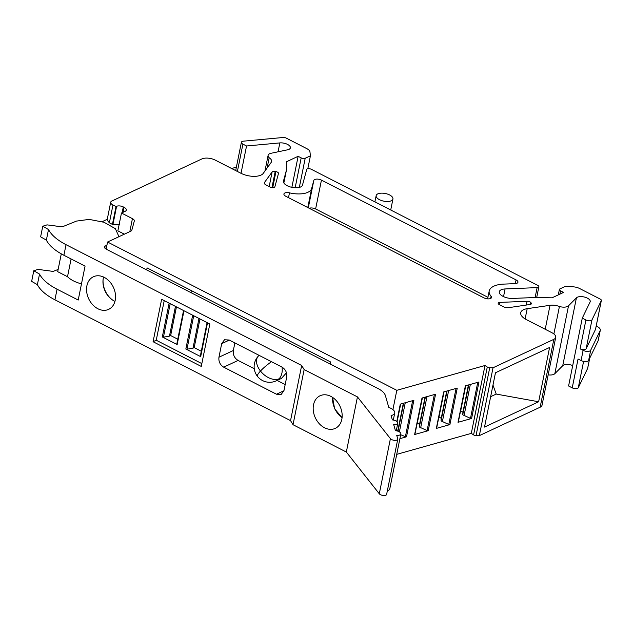 <?xml version="1.0" encoding="UTF-8"?>
<svg xmlns="http://www.w3.org/2000/svg" width="633" height="633" viewBox="0 0 633 633"><rect width="100%" height="100%" fill="white"/><g stroke="black" fill="none" stroke-linecap="round" stroke-linejoin="round"><path stroke-width="0.95" d="M118.403 236.956L118.68 236.046L115.348 228.663L104.057 222.286L89.174 219.39L76.498 221.091L62.184 226.867L47.04 224.865L42.767 226.218L48.504 229.542C51.384 235.049 57.231 240.097 66.038 244.678L301.664 365.478L304.141 369.569L357.455 396.907L390.411 438.637L379.294 493.78L346.338 452.049L357.455 396.907M58.149 269.413L53.204 271.407L38.059 269.397L33.786 270.758L39.523 274.081C42.403 279.588 48.243 284.628 57.057 289.218L78.215 300.058L85.059 266.129L63.901 255.281C55.095 250.7 49.247 245.651 46.359 240.144L40.631 236.829L42.767 226.218M33.786 270.758L31.65 281.361L37.379 284.684C40.267 290.191 46.114 295.239 54.921 299.82L290.547 420.621L301.664 365.478M161.629 299.298L209.824 324.009L201.27 366.428L153.075 341.717L161.629 299.298M281.954 367.077C285.594 369.387 287.176 372.695 286.709 376.999L283.972 390.577L281.147 394.486L276.486 394.224L223.694 367.164C220.062 364.853 218.48 361.546 218.947 357.234L221.685 343.664L224.509 339.755L229.17 340.016L281.954 367.077M104.216 277.357A17.993 13.617 -115.1 0 0 93.431 276.748A17.993 13.617 -115.1 0 0 86.895 285.792A17.993 13.617 -115.1 0 0 97.886 308.746A17.993 13.617 -115.1 0 0 108.67 309.347A17.993 13.617 -115.1 0 0 115.206 300.303A17.993 13.617 -115.1 0 0 104.216 277.357M107.001 244.836L104.223 246.838L106.115 249.141L377.964 388.512A19.449 8.878 -168.6 0 1 385.41 395.641L388.789 407.446A9.724 4.439 -168.6 0 1 394.739 412.977A9.724 4.439 -168.6 0 1 391.107 415.541L392.357 419.908A4.866 2.216 -168.6 0 1 397.793 423.208A4.866 2.216 -168.6 0 1 393.694 424.585L395.435 430.654A4.866 2.216 -168.6 0 1 400.847 433.953A4.866 2.216 -168.6 0 1 396.725 435.33L397.73 438.835A3.893 1.772 -168.6 0 1 397.753 439.255A3.893 1.772 -168.6 0 1 394.525 440.362A3.893 1.772 -168.6 0 1 390.411 438.637M37.379 284.684L39.523 274.081M400.847 433.953L389.73 489.095A4.866 2.216 -168.6 0 1 387.428 490.456M397.753 439.255L386.628 494.397A3.893 1.772 -168.6 0 1 383.408 495.504A3.893 1.772 -168.6 0 1 379.294 493.78M290.547 420.621L293.024 424.711L346.338 452.049M293.024 424.711L304.141 369.569M153.075 341.717L156.24 340.238L201.84 363.611M156.24 340.238L164.224 300.635M285.182 384.571L277.112 380.441M254.252 368.723L238.087 360.43C234.455 358.128 232.865 354.812 233.34 350.508L234.867 342.936M103.559 277.04L103.306 278.124A17.993 13.617 -115.1 0 0 114.945 301.387M313.525 404.804A17.993 13.617 -115.1 0 0 324.515 427.758A17.993 13.617 -115.1 0 0 335.3 428.359A17.993 13.617 -115.1 0 0 341.828 419.315A17.993 13.617 -115.1 0 0 330.845 396.369A17.993 13.617 -115.1 0 0 320.061 395.76A17.993 13.617 -115.1 0 0 313.525 404.804M332.57 397.382L334.628 408.815L342.073 417.725M48.504 229.542L46.359 240.144M175.46 306.396L169.47 336.123L163.441 337.16A0.973 0.443 -168.6 0 1 162.317 336.97L177.161 344.581A0.973 0.443 -168.6 0 1 176.781 344.115A0.973 0.443 -168.6 0 1 176.829 344.02L183.578 310.558M198.984 318.454L192.994 348.182L186.964 349.218A0.973 0.443 -168.6 0 1 185.841 349.028L200.685 356.64A0.973 0.443 -168.6 0 1 200.305 356.181A0.973 0.443 -168.6 0 1 200.352 356.078L207.102 322.616M176.441 306.894L170.657 335.561L169.47 336.123M177.77 339.209L170.657 335.561M199.965 318.953L194.181 347.628L192.994 348.182M201.294 351.268L194.181 347.628M396.733 454.359L471.3 433.376L473.595 434.895L487.275 367.021L484.989 365.502L396.812 390.316L107.57 242.02L130.904 231.108A4.866 2.216 11.4 0 0 131.83 230.175L134.307 221.028A4.866 2.216 11.4 0 0 134.323 220.964A4.866 2.216 11.4 0 0 132.432 218.654L121.465 213.028L117.873 230.847L124.361 234.17M283.434 181.244L286.44 170.087L286.607 161.7L298.119 156.319L301.181 157.886A2.92 1.329 11.4 0 0 305.201 158.258L310.415 155.821L309.956 151.865A7.778 3.553 11.4 0 0 306.918 148.7L286.235 138.097A2.92 1.329 11.4 0 0 283.157 137.496L243.412 141.167A3.893 1.772 11.4 0 0 241.395 142.275A3.893 1.772 11.4 0 0 242.906 144.126L246.546 145.986L279.849 142.908A7.295 3.331 11.4 0 1 290.294 146.943A7.295 3.331 11.4 0 1 290.373 147.869A7.295 3.331 11.4 0 1 287.651 149.792L271.019 153.281A7.778 3.553 11.4 0 0 268.115 155.338A7.778 3.553 11.4 0 0 269.183 157.704A9.724 4.439 11.4 0 1 271.589 161.502A9.724 4.439 11.4 0 1 271.217 162.349L263.265 173.363A14.591 6.654 11.4 0 1 240.888 173.252L215.339 160.149A9.724 4.439 11.4 0 0 201.927 158.923L111.827 201.041A5.839 2.667 11.4 0 0 110.696 202.236L107.104 220.055L109.374 222.824L112.429 224.391L119.708 224.739M102.206 221.677L107.254 219.311M61.282 253.873L57.698 271.676L67.509 276.708L71.094 258.968M81.538 283.901C75.327 282.223 70.659 279.826 67.509 276.708M396.812 390.316L392.919 409.606M107.57 242.02L106.13 249.149M330.276 364.07L330.687 362.029L147.085 267.901L146.674 269.935M113.054 300.366A18.966 14.353 64.9 0 1 103.132 279.145M342.073 417.701A18.966 14.353 64.9 0 1 332.586 397.389M121.465 213.028L125.207 211.28A5.839 2.667 11.4 0 0 126.339 210.085A5.839 2.667 11.4 0 0 124.068 207.315L123.3 206.92A4.866 2.216 11.4 0 0 116.599 206.303L116.021 206.572L112.429 224.391M116.021 206.572L112.967 205.005L109.374 222.824M110.696 202.236A5.839 2.667 11.4 0 0 112.967 205.005M473.595 434.895A2.429 1.108 11.4 0 0 476.048 435.591L479.339 435.631L540.147 407.209A9.724 4.439 11.4 0 0 542.03 405.207L555.719 337.342A9.724 4.439 11.4 0 0 551.936 332.729L526.387 319.625A14.591 6.654 11.4 0 1 520.722 312.702A14.591 6.654 11.4 0 1 527.186 308.682L550.03 305.304A9.724 4.439 11.4 0 1 559.422 306.507A7.778 3.553 11.4 0 0 568.521 305.81L554.832 373.684L562.729 365.708A7.295 3.331 11.4 0 1 572.715 365.558M585.913 319.981L580.097 348.83A3.893 1.772 11.4 0 0 586.15 348.72L591.966 319.879A3.893 1.772 11.4 0 1 585.913 319.981L582.281 318.122L568.592 385.988L572.232 387.855A3.893 1.772 11.4 0 0 578.285 387.744L587.614 368.477A2.92 1.329 11.4 0 0 587.669 368.327A2.92 1.329 11.4 0 0 587.677 368.169M548.146 374.878A7.778 3.553 11.4 0 0 554.832 373.684M591.966 319.879L601.303 300.612A2.92 1.329 11.4 0 0 601.35 300.461A2.92 1.329 11.4 0 0 600.219 299.077L579.535 288.474A7.778 3.553 11.4 0 0 573.213 286.836L565.158 286.433L559.944 288.87A2.92 1.329 11.4 0 0 559.382 289.471A2.92 1.329 11.4 0 0 560.514 290.856L563.576 292.422L552.063 297.803L534.956 297.502L512.572 298.436A9.724 4.439 11.4 0 1 499.287 291.773A9.724 4.439 11.4 0 1 501.178 289.772A9.724 4.439 11.4 0 1 505.079 288.949L537.124 287.611A2.92 1.329 11.4 0 0 538.865 286.765A2.92 1.329 11.4 0 0 537.726 285.38L311.301 169.288A2.92 1.329 11.4 0 0 306.72 169.478L302.495 185.089A9.724 4.439 11.4 0 1 300.643 186.957A9.724 4.439 11.4 0 1 289.542 186.695A9.724 4.439 11.4 0 1 283.457 181.117A9.724 4.439 11.4 0 1 283.489 180.983M487.275 367.021A2.429 1.108 11.4 0 0 489.728 367.718L493.028 367.765L553.828 339.343A9.724 4.439 11.4 0 0 555.719 337.342M582.281 318.122L590.098 301.973A7.295 3.331 11.4 0 0 590.225 301.601A7.295 3.331 11.4 0 0 582.344 296.679A7.295 3.331 11.4 0 0 576.418 297.842L568.521 305.81M285.815 196.285L483.905 297.85A4.866 2.216 11.4 0 0 488.723 298.871A4.866 2.216 11.4 0 0 491.556 297.463A4.866 2.216 11.4 0 0 491.081 296.189A19.449 8.878 11.4 0 1 489.19 291.077A19.449 8.878 11.4 0 1 489.277 290.713A24.315 11.093 11.4 0 1 489.871 289.4A24.315 11.093 11.4 0 1 503.631 284.114L515.064 283.631A4.866 2.216 11.4 0 0 517.96 282.223A4.866 2.216 11.4 0 0 516.069 279.921L321.437 180.128A4.866 2.216 11.4 0 0 313.81 180.452L311.618 188.539A19.449 8.878 11.4 0 1 289.479 192.836A4.866 2.216 11.4 0 0 283.924 193.975A4.866 2.216 11.4 0 0 285.815 196.285M264.372 183.277L264.554 182.399A4.866 2.216 11.4 0 0 264.365 182.818A4.866 2.216 11.4 0 0 266.248 185.129L270.251 187.178A2.92 1.329 11.4 0 0 274.825 186.98L278.473 173.489A2.92 1.329 11.4 0 0 278.488 173.45A2.92 1.329 11.4 0 0 275.948 171.583L272.681 187.795M264.554 182.399L272.135 171.891A2.92 1.329 11.4 0 1 275.213 171.424L275.948 171.583M530.098 304.489L508.813 307.63A4.866 2.216 11.4 0 1 503.33 306.673L499.326 304.623A2.92 1.329 11.4 0 1 498.195 303.247A2.92 1.329 11.4 0 1 499.935 302.4L527.06 301.261A2.92 1.329 11.4 0 1 530.897 302.629L531.182 303.001A2.92 1.329 11.4 0 1 531.396 303.682A2.92 1.329 11.4 0 1 530.098 304.489M191.981 290.919L191.57 292.952M493.028 367.765L479.339 435.631M495.465 372.774L549.586 347.477L538.636 401.765L484.522 427.069L495.465 372.774M484.989 365.502L471.3 433.376M399.898 438.661L406.513 436.802A0.973 0.443 11.4 0 1 405.397 436.691L412.661 400.657M406.513 436.802L413.871 400.317L400.293 404.139L396.804 421.459M457.263 388.108L443.686 391.93L436.327 428.414L449.905 424.593L457.263 388.108M471.601 418.484L478.952 382.008L465.374 385.829L458.023 422.306L471.601 418.484A0.973 0.443 11.4 0 1 470.485 418.373L477.749 382.348M428.209 430.693L435.567 394.217L421.989 398.038L414.631 434.515L428.209 430.693A0.973 0.443 11.4 0 1 427.093 430.582L434.357 394.557M267.102 168.046L269.183 157.704M246.546 145.986L241.031 173.323M310.415 155.821L307.804 168.75M298.119 156.319L291.86 187.336M286.44 170.087L283.853 182.929M580.097 348.83L583.12 350.373A4.866 2.216 -168.6 0 0 590.684 350.239L600.163 330.663A7.778 3.553 11.4 0 0 600.298 330.268L598.248 340.443A7.778 3.553 -168.6 0 1 598.114 340.839L588.627 360.422A4.866 2.216 -168.6 0 1 581.07 360.557L578.048 359.006L572.232 387.855M559.422 306.507L553.883 333.963M530.541 304.386L530.897 302.629M586.15 348.72L595.487 329.453A2.92 1.329 -168.6 0 0 595.534 329.302A2.92 1.329 -168.6 0 0 595.542 329.144M487.932 297.312L315.622 208.969A4.866 2.216 11.4 0 0 309.165 208.257M538.636 401.765L496.217 394.074L492.98 385.086M496.217 394.074L490.646 396.685M400.689 434.713L405.397 436.691M396.495 429.633L397.848 430.527L397.801 431.16M438.914 416.838L441.233 418.318L441.043 420.913L448.789 424.482A0.973 0.443 11.4 0 0 449.905 424.593M458.023 422.306A0.973 0.443 11.4 0 0 458.324 422.069L465.643 385.75M460.61 410.73L462.929 412.21L462.739 414.813L470.485 418.373M436.327 428.414A0.973 0.443 11.4 0 0 436.628 428.169L443.947 391.859M414.631 434.515A0.973 0.443 11.4 0 0 414.931 434.278L422.251 397.959M417.218 422.939L419.537 424.419L419.347 427.022L427.093 430.582M236.291 167.579L234.701 167.729A4.866 2.216 11.4 0 0 232.279 168.837M600.298 330.268A7.778 3.553 11.4 0 0 597.283 326.573L596.199 326.019M400.689 404.028L397.12 421.728M403.34 403.284L397.848 430.527M403.688 403.189L398.03 431.239M405.262 402.746L399.383 431.888M444.073 391.819L439.025 416.854M446.724 391.075L441.233 418.318M447.08 390.972L441.043 420.913M448.647 390.537L442.348 421.784M465.769 385.719L460.721 410.754M468.42 384.967L462.929 412.21M468.776 384.872L462.739 414.813M470.343 384.429L464.044 415.675M422.385 397.928L417.337 422.963M425.036 397.184L419.537 424.419M425.384 397.081L419.347 427.022M426.959 396.638L420.652 427.884M390.877 209.23L390.893 210.093M388.021 201.492A8.561 3.909 -168.6 0 1 376.152 195.637A8.561 3.909 -168.6 0 1 381.066 193.16A8.561 3.909 -168.6 0 1 392.935 199.015A8.561 3.909 -168.6 0 1 388.021 201.492M271.478 361.704A15.564 2.983 -38.1 0 0 260.479 371.041A15.564 9.724 -137.1 0 1 258.288 356.142A15.564 15.564 0 0 0 257.449 376.342A15.564 2.983 141.9 0 1 260.479 371.041A15.564 9.724 42.9 0 0 279.121 378.748A15.564 11.782 64.9 0 1 276.281 380.829L281.456 378.407L286.464 372.805M54.921 299.82L57.057 289.218M66.038 244.678L63.901 255.281M276.486 394.224L283.932 390.735M223.694 367.164L238.087 360.43M218.947 357.234L233.34 350.508M221.685 343.664L229.32 340.087M105.023 245.913L104.603 248.001M177.161 344.581L183.981 310.763M169.138 303.152L162.317 336.97M207.505 322.822L200.685 356.64M192.661 315.21L185.841 349.028M170.19 303.69L163.441 337.16M193.714 315.748L186.964 349.218M129.82 231.623L132.432 218.654M123.071 212.277L124.068 207.315M123.3 206.92L122.137 212.72M113.006 224.122L116.599 206.303M553.828 339.343L540.147 407.209M476.048 435.591L489.728 367.718M279.849 142.908L278.053 151.809M237.391 171.464L242.906 144.126M299.322 187.423L305.201 158.258M295.152 187.772L301.181 157.886M535.13 297.502L537.124 287.611M503.536 296.616L505.079 288.949M559.849 294.163L560.514 290.856M589.671 358.262L587.614 368.477M578.285 387.744L583.594 361.403M581.07 360.557L583.12 350.373M576.418 297.842L562.729 365.708M545.203 329.271L550.03 305.304M525.121 318.921L527.186 308.682M271.929 187.716L275.213 171.424M269.167 186.624L272.135 171.891M526.3 305.051L527.06 301.261M499.469 304.695L499.935 302.4M530.937 304.22L531.182 303.001M601.303 300.612L595.487 329.453M288.506 197.662L289.479 192.836M307.788 207.553L311.618 188.539M313.81 180.452L308.295 207.814M315.622 208.969L321.437 180.128M516.069 279.921L515.325 283.616M490.622 298.459L491.081 296.189M448.789 424.482L456.053 388.448M590.684 350.239L588.627 360.422M600.163 330.663L598.114 340.839M279.121 378.748A15.564 11.782 -115.1 0 0 282.009 367.1M397.793 423.208L396.266 430.772M394.739 412.977L393.315 420.043M118.68 236.046L118.506 236.908M183.554 310.542L176.781 344.115M207.078 322.601L200.305 356.181M268.115 155.338L264.95 171.029M536.689 297.526L538.865 286.765M558.29 294.891L559.382 289.471M589.711 358.191L587.669 368.327M397.018 421.641L400.562 404.068M601.35 300.461L595.534 329.302M235.69 170.586L241.395 142.275M487.616 298.855L489.19 291.077M376.152 195.637L374.894 201.887M392.935 199.015L390.719 210.006M257.449 376.342A15.564 15.564 0 0 0 276.281 380.829M259.079 355.35A15.564 15.564 0 0 0 258.288 356.142"/></g></svg>
